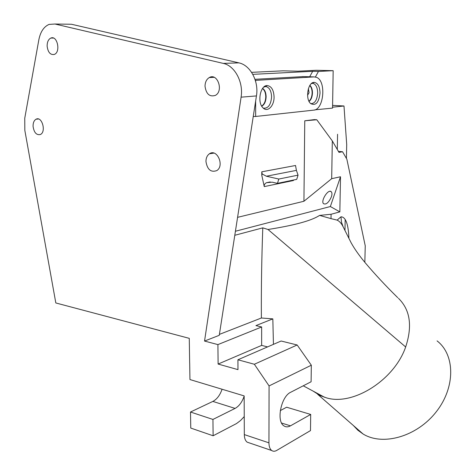 <?xml version="1.0" encoding="UTF-8"?>
<svg xmlns="http://www.w3.org/2000/svg" width="475" height="475" viewBox="0 0 475 475"><rect width="100%" height="100%" fill="white"/><g stroke="black" fill="none" stroke-linecap="round" stroke-linejoin="round"><path stroke-width="0.71" d="M253.246 116.5L255.657 116.47L255.645 101.056M255.657 116.47L313.648 110.141C323.986 109.814 326.479 80.667 316.397 77.3L314.064 76.903L255.627 80.37L255.627 81.409M255.627 80.37L255.33 80.376M262.633 88.362C264.854 89.923 266.018 92.726 266.119 96.763C265.935 101.454 264.48 104.613 261.772 106.24M262.509 88.528C264.593 90.149 265.679 92.892 265.774 96.752C265.602 101.246 264.237 104.352 261.666 106.056M309.902 85.34C311.576 86.943 312.425 89.46 312.461 92.91C312.295 96.882 311.167 99.726 309.082 101.436M309.771 85.548C311.315 87.18 312.099 89.633 312.122 92.898C311.974 96.68 310.929 99.459 308.97 101.222M263.34 108.152C268.143 108.633 270.892 104.886 271.587 96.9C271.332 90.968 269.438 87.501 265.911 86.509L264.379 86.593M310.697 103.615C314.735 103.734 317.062 100.201 317.68 93.029C317.508 87.418 315.869 84.17 312.764 83.268L311.742 83.297M307.58 95.22L309.059 92.768L308.388 88.683M274.069 96.942C273.713 89.989 271.445 86.195 267.253 85.565C260.258 85.037 256.963 102.671 263.091 107.92C267.579 112.682 274.259 105.872 274.069 96.942M320.031 93.064C319.794 86.539 317.84 82.982 314.183 82.389C307.919 81.896 305.039 99.032 310.626 103.55C315.738 106.091 318.873 102.594 320.031 93.064M270.239 181.937L266.469 182.703L272.163 182.174L277.459 183.368L296.709 179.372L298.057 175.15L278.807 179.039L266.356 176.225L296.4 170.377L298.057 175.15M277.459 183.368L278.807 179.039M331.39 196.822C332.221 194.18 332.108 192.422 331.051 191.556C328.082 189.103 320.785 200.521 323.368 203.579C325.987 204.998 328.664 202.742 331.39 196.822M315.394 76.998L318.446 71.446L312.698 71.303L252.795 74.349M251.584 72.343L283.088 70.828L297.92 71.197L316.261 70.288L333.171 70.686L332.542 108.11L314.978 109.826M333.171 70.686L318.446 71.446M283.765 70.846L283.088 70.828M309.67 76.778L312.698 71.303M254.98 79.313L303.365 76.594M437.071 340.896C455.056 354.694 455.721 387.167 436.21 411.843C416.919 436.662 382.868 446.221 363.102 434.013L357.823 430.196L353.388 425.523M397.723 297.665C385.783 285.92 374.935 274.271 365.168 262.723C359.112 255.437 354.433 248.793 351.144 242.802L343.104 226.735C341.394 223.363 339.399 221.16 337.113 220.121L331.01 218.625L331.081 214.261L319.568 215.401L331.01 218.625M319.568 215.401C311.665 220.638 294.482 225.334 268.013 229.49L262.788 227.852L234.792 235.285M312.966 391.02L320.043 395.538L326.58 397.89C353.002 406 394.303 380.089 405.662 346.97L268.013 229.49M405.662 346.97C412.579 326.022 410.174 309.801 398.442 298.3M340.51 176.759L339.845 211.868L330.357 206.536L340.51 176.759L331.681 178.683L332.316 140.933L316.801 119.759L314.408 119.611L304.766 120.798L316.801 119.759M348.899 238.313C348.632 229.182 347.035 216.873 340.985 216.802L341.46 222.086L343.104 226.735M344.969 230.458L345.188 219.486M314.486 109.98L315.091 110.016M338.414 151.382L342.558 151.745L346.857 159.172L365.245 245.824L364.836 262.313M332.316 140.933L338.996 152.38L342.558 151.745M237.583 217.342L303.929 201.263L331.681 178.683M303.929 201.263L304.766 120.798M235.422 231.248L330.357 206.536M339.845 211.868L331.081 214.261M266.469 182.703C264.712 183.665 263.975 184.965 264.26 186.604L261.784 175.269L261.79 171.813L262.176 173.969L266.356 176.225M296.4 170.377L295.545 165.496L261.79 171.813M261.784 175.269L262.176 173.969M293.526 180.031L293.419 180.524L264.26 186.604M346.423 158.418L346.702 144.483L343.989 106.002L332.559 107.202M332.993 105.408L343.965 105.972M332.583 105.45L332.987 105.408M213.043 153.235L213.043 152.926M219.397 334.388L261.381 318.001C261.173 289.536 261.642 259.487 262.788 227.852M261.381 318.001L272.834 318.867L273.434 344.351M324.853 397.403L303.246 385.807M272.834 318.867L255.93 325.601L261.66 326.972L261.648 345.396L267.567 346.904M237.928 359.777L281.117 341.014L297.154 344.981L254.357 364.254L237.928 359.777L237.975 369.633L218.108 364.058L217.912 344.601L261.66 326.972M254.357 364.254L269.082 385.92L311.321 365.216L297.154 344.981M311.321 365.216L311.167 377.043M311.315 365.222L311.107 381.763L290.712 392.255C281.075 396.399 276.034 421.414 283.967 425.903C285.891 427.179 288.058 427.162 290.457 425.843L310.697 414.443L310.49 430.593L276.717 450.425C274.853 451.488 273.19 451.517 271.736 450.526C269.925 449.13 268.993 446.565 268.945 442.837L269.082 385.92M310.697 414.443L286.645 407.218L280.292 410.602M244.245 416.575L240.504 420.547L236.532 423.552L213.127 435.771L212.937 419.437L235.083 408.411C239.056 406.226 242.084 402.147 244.168 396.174M67.118 24.195L71.487 24.261L238.883 62.866C250.325 65.111 259.006 81.302 256.441 95.92L219.254 335.308L204.541 341.068L217.912 344.601M212.937 419.437L190.499 412.021L212.853 401.417C216.933 399.267 220.002 395.212 222.074 389.245M213.127 435.771L190.766 428.07L190.499 412.021M337.571 134.253L337.298 149.471M47.138 46.247C47.108 42.073 48.337 39.348 50.843 38.065C57.333 35.055 60.948 52.131 54.316 54.429C50.392 55.106 47.999 52.381 47.138 46.247M33.078 126.421C33.013 122.817 34.022 120.413 36.1 119.195C41.996 115.912 46.467 131.907 40.381 134.508C36.48 135.339 34.046 132.644 33.078 126.421M205.022 86.248C205.105 82.163 206.53 79.272 209.285 77.567C217.514 72.562 223.85 91.093 215.365 95.392C209.606 97.114 206.156 94.062 205.022 86.248M205.954 161.482C206.002 157.973 207.165 155.408 209.439 153.781C217.027 148.277 224.728 165.751 216.814 170.59C210.912 172.651 207.296 169.617 205.954 161.482M218.108 364.058L261.648 345.396M268.945 442.837L244.31 434.595C244.382 438.259 245.343 440.782 247.19 442.178L249.357 442.914M244.31 434.595L244.162 395.907L189.947 379.549L189.691 363.108M189.667 363.12L189.27 338.348L55.818 302.961L24.825 130.34L24.747 118.263L38.849 39.763C40.434 31.807 43.848 26.689 49.079 24.403L54.981 24.023L71.487 24.261M238.883 62.866L223.28 63.401L54.981 24.023M223.28 63.401C234.81 65.698 243.622 82.24 241.092 97.167L256.441 95.92M204.541 341.068L241.092 97.167M302.444 76.564L314.064 76.903M340.985 216.802L337.113 220.121M290.457 425.843L281.598 423.053M235.083 408.411L212.853 401.417M263.732 87.121L265.911 86.509M311.279 83.677L312.764 83.268M265.311 86.468L267.253 85.565M312.289 83.244L314.183 82.389M330 191.306L331.051 191.556M320.043 395.538L320.963 395.313M317.638 394.28L363.102 434.013M53.443 38.065L50.843 38.065M38.428 118.993L36.1 119.195M214.1 77.318L209.285 77.567M213.922 153.104L209.439 153.781M271.736 450.526L247.19 442.178"/></g></svg>
